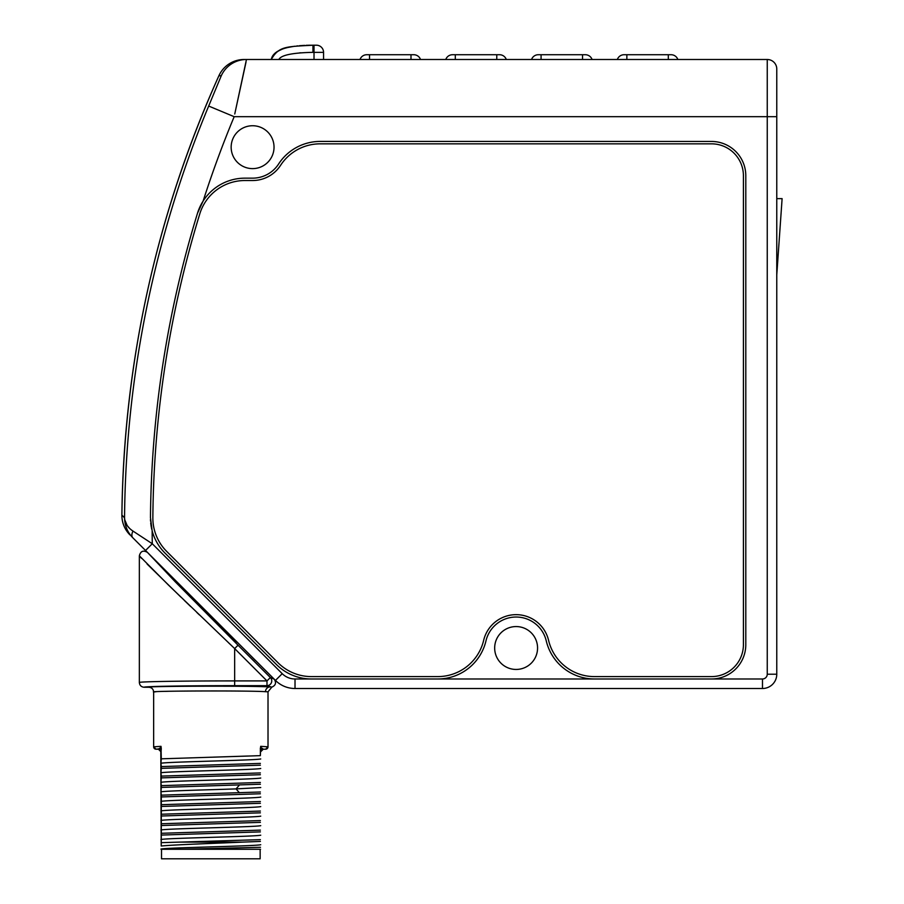 <?xml version="1.0" encoding="UTF-8"?>
<svg xmlns="http://www.w3.org/2000/svg" width="904" height="904" viewBox="0 0 904 904"><rect width="100%" height="100%" fill="white"/><g stroke="black" fill="none" stroke-linecap="round" stroke-linejoin="round"><path stroke-width="1.36" d="M311.417 678.983A49.562 49.562 0 0 1 276.375 664.463L164.98 553.067A49.562 49.562 0 0 1 152.154 530.863A1066.065 1066.065 0 0 0 152.279 543.745L282.217 673.672A18.103 18.103 0 0 0 295.02 678.983L437.751 678.983A49.562 49.562 0 0 0 485.979 640.857A30.973 30.973 0 0 1 546.253 640.857A49.562 49.562 0 0 0 594.47 678.983L711.493 678.983A34.307 34.307 0 0 0 745.8 644.665L745.8 175.772A34.307 34.307 0 0 0 711.493 141.453L320.174 141.419A49.562 49.562 0 0 0 278.59 164.019A30.973 30.973 0 0 1 252.6 178.156L244.894 178.156A49.562 49.562 0 0 0 197.524 213.152L203.14 201.016A1066.065 1066.065 0 0 1 234.181 116.684L208.677 106.05A1093.704 1093.704 0 0 0 124.549 517.811C124.729 525.721 127.498 532.388 132.865 537.812L275.471 680.418A27.64 27.64 0 0 0 295.02 688.509L762.479 688.509A14.294 14.294 0 0 0 776.773 674.214L776.773 69.032A9.526 9.526 0 0 0 767.247 59.494L246.453 59.494L234.757 113.994M274.036 147.171A21.447 21.447 0 0 0 252.6 125.735A21.447 21.447 0 0 0 231.153 147.171A21.447 21.447 0 0 0 252.6 168.619A21.447 21.447 0 0 0 274.036 147.171M537.564 648.01A21.447 21.447 0 0 0 516.116 626.562A21.447 21.447 0 0 0 494.669 648.01A21.447 21.447 0 0 0 516.116 669.446A21.447 21.447 0 0 0 537.564 648.01M150.482 519.438A49.562 49.562 0 0 0 150.561 521.201M150.708 522.896A49.562 49.562 0 0 0 151.137 526.139M151.16 526.331A49.562 49.562 0 0 0 151.318 527.19M151.42 527.721A49.562 49.562 0 0 0 151.759 529.292M145.544 550.479L152.279 543.745L133.001 531.089C127.611 527.507 124.797 523.077 124.549 517.811L121.893 515.088A27.64 27.628 135 0 0 129.984 534.931A27.64 27.64 0 0 1 121.893 515.088A1096.382 1096.382 0 0 1 218.892 75.766L221.277 75.744L208.677 106.05M197.524 213.152A1067.793 1067.793 0 0 0 150.471 517.608L152.154 530.863M133.182 531.213L133.001 531.089A9.526 5.345 135 0 0 132.865 537.812L132.865 537.812A9.526 5.345 135 0 1 132.673 537.586M124.741 519.789L127.193 525.574L129.487 528.275M246.001 62.195L235.899 108.706M121.893 515.088L121.893 515.088C123.871 361.95 156.2 215.502 218.892 75.766L218.892 75.766A27.64 27.628 -90 0 1 244.08 59.494L246.453 59.494A27.64 27.628 90 0 0 221.277 75.744M323.553 59.494L323.553 52.353L312.942 52.353C292.399 52.76 281.031 55.144 278.85 59.494L276.601 59.494M275.528 59.494L274.014 59.494M272.895 59.494L271.336 59.494M312.841 45.2L312.942 45.2C286.285 46.771 279.2 45.934 271.132 59.494L275.776 52.568L271.132 59.494L272.884 55.562M277.822 51.189L282.681 48.963L278.048 51.053M285.02 48.206L288.184 47.392M312.942 52.353L312.942 45.2L314.016 45.2L306.625 45.302M323.553 52.353A7.153 7.153 0 0 0 316.4 45.2L314.016 45.2L314.016 59.494M310.366 45.211L306.117 45.324M304.704 45.381L301.665 45.55M294.681 46.24L287.822 47.471M286.896 47.697L293.291 46.443M283.427 48.703L282.749 48.94M281.946 49.234L281.178 49.539M279.178 50.454L278.601 50.748M277.166 51.584L276.488 52.048M275.63 52.681L274.827 53.37M274.07 54.104L273.245 55.065M272.601 55.98L272.115 56.816M271.539 58.116L274.601 53.585M284.489 48.364L287.901 47.449M284.127 48.477L281.212 49.517M280.692 49.743L275.856 52.511M275.381 52.884L279.596 50.24M296.704 46.002L297.868 45.878M299.439 45.731L300.942 45.607M301.8 45.55L303.213 45.46M360.007 59.494A7.153 7.153 0 0 1 366.741 54.726L413.783 54.726A7.153 7.153 0 0 1 420.518 59.494A7.153 7.153 0 0 0 413.783 54.726M538.287 54.726A7.153 7.153 0 0 0 531.552 59.494A7.153 7.153 0 0 1 538.287 54.726L585.329 54.726A7.153 7.153 0 0 1 592.075 59.494M624.065 54.726A7.153 7.153 0 0 0 617.33 59.494A7.153 7.153 0 0 1 624.065 54.726L671.107 54.726A7.153 7.153 0 0 1 677.842 59.494M452.52 54.726A7.153 7.153 0 0 0 445.774 59.494A7.153 7.153 0 0 1 452.52 54.726L499.562 54.726A7.153 7.153 0 0 1 506.296 59.494M782.107 198.643L776.773 274.895L782.107 198.643L776.773 198.643M152.855 517.619A47.177 47.177 0 0 0 166.664 551.383L278.059 662.779A47.177 47.177 0 0 0 311.417 676.599L437.751 676.599A47.177 47.177 0 0 0 483.663 640.303A33.358 33.358 0 0 1 548.57 640.303A47.177 47.177 0 0 0 594.47 676.599L711.493 676.599A31.922 31.922 0 0 0 743.416 644.665L743.416 175.772A31.922 31.922 0 0 0 711.493 143.838L320.152 143.838A47.177 47.177 0 0 0 280.579 165.33A33.358 33.358 0 0 1 252.6 180.529L244.894 180.529A47.177 47.177 0 0 0 199.795 213.852A1065.477 1065.477 0 0 0 152.855 517.619M234.656 685.673L234.656 680.904C183.546 680.881 138.097 681.639 139.352 682.486C139.634 685.368 141.216 686.961 144.12 687.255C142.888 686.407 186.066 685.65 234.656 685.673L266.985 685.673L271.799 687.153C275.731 685.401 276.522 682.723 274.183 679.119L270.364 677.537A4.769 4.757 112.5 0 1 266.985 685.673L266.985 680.904L270.364 677.537L238.023 645.207L234.656 648.575L168.686 585.284L139.352 555.802C140.583 551.124 143.295 549.994 147.488 552.423L175.319 581.882L237.921 645.094M168.336 573.272L168.528 573.904C178.563 584.99 224.056 630.563 236.441 641.817L236.667 642.009A2.384 2.384 90 0 1 236.08 641.015M243.809 648.744L255.323 660.417A2.384 1.887 133.7 0 1 255.018 659.965M268.013 691.809L265.493 691.696C249.82 690.486 147.567 690.893 153.646 692.012L153.646 746.817L161.002 746.342L161.296 758.818L260.375 755.642L260.668 746.342L268.013 746.817A2.384 2.384 180 0 1 265.629 749.201L268.013 746.817L268.013 691.809L271.799 687.153M144.12 687.255L148.889 687.255C142.391 686.125 253.086 685.718 270.047 686.938A4.769 4.554 -86.8 0 0 265.493 691.696M260.375 755.642L260.375 747.981M260.375 763.405L161.296 766.581L161.296 768.355L260.375 765.179M260.375 772.931L161.296 776.107L161.296 777.881L260.375 774.705M260.375 820.583L161.296 823.759L161.296 825.533L260.375 822.357M260.375 782.468L161.296 785.644L161.296 787.418L260.375 784.231M260.375 791.994L161.296 795.17L161.296 796.944L260.375 793.769M260.375 801.52L161.296 804.707L161.296 806.47L260.375 803.294M260.375 811.057L161.296 814.233L161.296 816.007L260.375 812.832M260.375 830.121L161.296 833.296L161.296 835.07L260.375 831.883M160.72 747.54A2.384 1.842 -178.8 0 1 161.285 748.715L161.002 746.342L160.72 747.54L158.708 748.907L156.03 749.201L153.646 746.817A2.384 2.384 0 0 0 156.03 749.201L158.415 749.201L160.799 751.586L161.206 846.02C173.432 844.709 214.61 843.409 242.362 842.121L179.297 842.121L260.375 839.646M242.362 842.121L260.375 841.421M148.889 687.255C151.782 687.537 153.375 689.13 153.646 692.012L156.211 691.696M165.647 691.357L168.02 691.3M161.296 795.17L160.923 791.859C164.641 790.876 207.129 789.893 236.068 788.909L260.736 787.542M161.296 785.644L160.923 782.333C166.087 780.886 255.572 779.451 260.736 778.016M160.923 782.333L161.296 777.881M161.296 776.107L160.923 772.796C166.087 771.361 255.572 769.925 260.736 768.49M160.923 772.796L161.296 768.355M161.296 766.581L160.923 763.27C166.087 761.835 255.572 760.388 260.736 758.953M160.923 763.27L161.296 758.818M260.567 751.28A2.384 2.384 135 0 1 262.951 748.907L260.951 747.54L260.668 746.342M263.245 749.201L265.629 749.201L263.245 749.201L260.872 751.586M158.415 749.201L158.708 748.907A2.384 2.384 -135 0 1 161.093 751.28L160.799 751.586M161.285 748.715L161.093 751.28M160.923 791.859L161.296 787.418M161.296 804.707L161.296 796.944M161.296 814.233L161.296 806.47M161.296 823.759L161.296 816.007M161.296 833.296L161.296 825.533M161.206 846.02L161.296 835.07M160.923 810.922C166.087 809.487 255.572 808.04 260.736 806.605M160.923 820.448C166.087 819.013 255.572 817.578 260.736 816.142M160.923 801.396C166.087 799.95 255.572 798.514 260.736 797.079M160.923 849.048C166.087 847.602 255.572 846.167 260.736 844.731M160.923 839.511C166.087 838.076 255.572 836.641 260.736 835.194M160.923 829.985C166.087 828.55 255.572 827.103 260.736 825.668M260.544 849.274L160.991 849.274M168.336 573.667A2.384 2.384 180 0 0 169.33 574.266M168.528 573.904A2.384 2.237 137.7 0 0 169.511 574.458M236.441 641.817A2.384 2.237 132.3 0 1 235.887 640.823M260.488 847.285L181.568 849.274M179.297 842.121L161.285 842.664M234.656 648.575L266.985 680.904L234.656 680.904L234.656 648.575L228.463 642.687M199.388 614.912L196.778 612.404M190.71 606.573L184.314 600.414M180.868 597.081L147.07 564.006M141.51 558.322L139.837 556.48M150.346 681.752L152.234 681.695M260.149 849.274L260.149 858.8L161.511 858.8L161.511 849.274M711.493 678.983L762.479 678.983A4.769 4.769 0 0 0 767.247 674.214L767.247 116.684L234.181 116.684M437.751 678.983L594.47 678.983M282.217 673.672L275.471 680.418A27.64 27.64 0 0 0 295.02 688.509L295.02 678.983M762.479 678.983L762.479 688.509A14.294 14.294 0 0 0 776.773 674.214L767.247 674.214M776.773 116.684L767.247 116.684L767.247 59.494A9.526 9.526 0 0 1 776.773 69.032M300.761 52.794L299.416 52.907M369.533 54.726L369.533 59.494M410.992 54.726L410.992 59.494M541.078 54.726L541.078 59.494M582.538 54.726L582.538 59.494M626.856 54.726L626.856 59.494M668.316 54.726L668.316 59.494M455.311 54.726L455.311 59.494M496.771 54.726L496.771 59.494M239.424 792.785L236.068 788.909L239.424 785.034M260.951 747.54A2.384 1.842 -1.2 0 0 260.386 748.715M244.08 59.494A27.64 27.64 0 0 0 218.892 75.766M139.352 555.802L139.352 682.486"/></g></svg>
